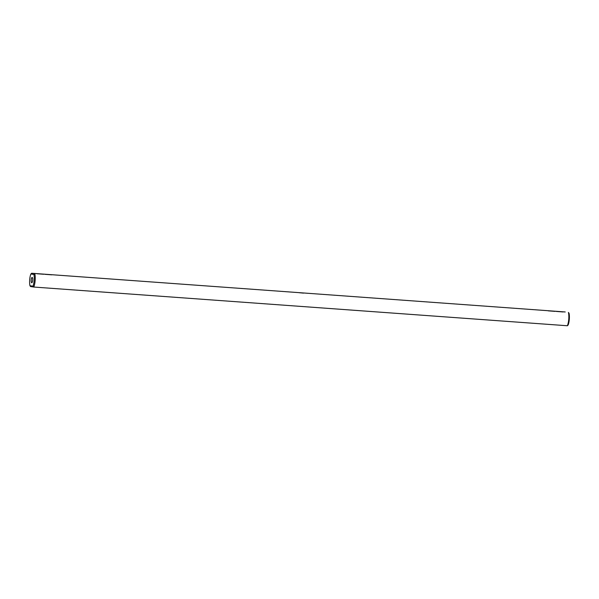 <?xml version="1.0" encoding="UTF-8"?>
<svg xmlns="http://www.w3.org/2000/svg" width="599" height="599" viewBox="0 0 599 599"><rect width="100%" height="100%" fill="white"/><g stroke="black" fill="none" stroke-linecap="round" stroke-linejoin="round"><path stroke-width="0.9" d="M299.058 292.701L303.483 293.121L299.058 292.701M565.231 311.959L31.62 273.249L565.231 311.959M548.302 310.859L555.086 311.375L548.302 310.859M556.291 311.435L563.067 311.952L556.291 311.435M51.746 274.836L44.962 274.327L51.746 274.836M43.757 274.26L36.981 273.743L43.757 274.26M31.62 273.249L30.871 274.005L33.903 274.462A8.012 2.246 94.1 0 1 32.982 286.172L29.95 285.716A8.012 2.246 94.1 0 1 30.871 274.005M567.38 325.751L568.129 324.995A8.012 2.246 -85.9 0 0 569.05 313.284L568.429 312.446A8.813 2.471 -85.9 0 1 567.38 325.751L33.769 287.041A8.813 2.471 94.1 0 0 34.817 273.736L33.903 274.462M32.982 286.172L33.769 287.041L30.571 286.554L29.95 285.716M32.668 280.205A2.673 0.749 94.1 0 1 31.732 282.75A2.673 0.749 94.1 0 1 31.178 280.033A2.673 0.749 94.1 0 1 32.121 277.427A2.673 0.749 94.1 0 1 32.668 280.205"/></g></svg>

